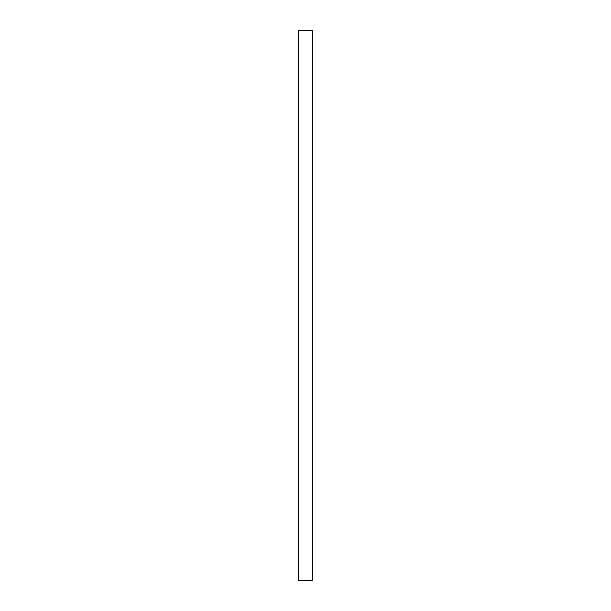<?xml version="1.0" encoding="UTF-8"?>
<svg xmlns="http://www.w3.org/2000/svg" width="611" height="611" viewBox="0 0 611 611"><rect width="100%" height="100%" fill="white"/><g stroke="black" fill="none" stroke-linecap="round" stroke-linejoin="round"><path stroke-width="0.46" stroke-dasharray="3.06 2.29" d="M298.626 580.45L298.626 30.55L312.374 30.55L312.374 580.45L298.626 580.45"/><path stroke-width="0.92" d="M298.626 580.45L298.626 30.55L312.374 30.55L312.374 580.45L298.626 580.45"/></g></svg>
